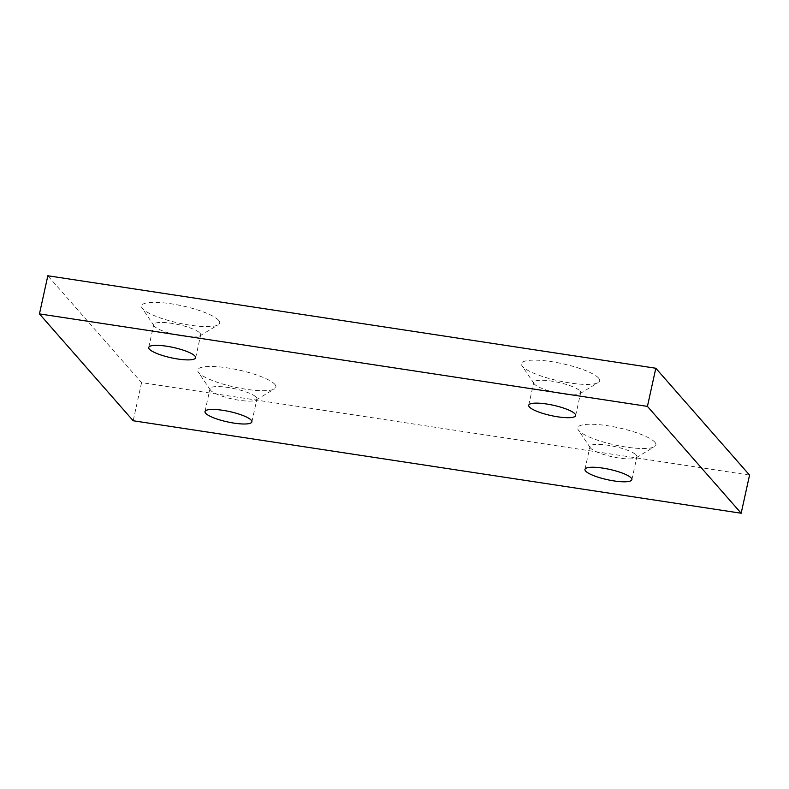 <?xml version="1.0" encoding="UTF-8"?>
<svg xmlns="http://www.w3.org/2000/svg" width="789" height="789" viewBox="0 0 789 789"><rect width="100%" height="100%" fill="white"/><g stroke="black" fill="none" stroke-linecap="round" stroke-linejoin="round"><path stroke-width="0.59" stroke-dasharray="3.94 2.96" d="M256.267 397.311A24.015 5.276 12.4 0 1 256.918 398.997A24.015 5.276 12.4 0 1 256.06 400.023A24.015 5.276 12.4 0 1 233.071 399.145A24.015 5.276 12.4 0 1 210.663 390.368A24.015 5.276 12.4 0 1 210.357 389.973A24.015 5.276 12.4 0 1 210.012 388.681A24.015 5.276 12.4 0 1 231.197 388.001A24.015 5.276 12.4 0 1 256.267 397.311M274.819 384.361A40.022 8.787 12.4 0 1 274.483 388.888A40.022 8.787 12.4 0 1 236.167 387.438A40.022 8.787 12.4 0 1 198.818 372.803A40.022 8.787 12.4 0 1 198.305 372.142A40.022 8.787 12.4 0 1 228.652 368.088A40.022 8.787 12.4 0 1 274.819 384.361M636.25 455.105A24.015 5.276 12.4 0 1 636.91 456.801A24.015 5.276 12.4 0 1 636.052 457.827A24.015 5.276 12.4 0 1 613.063 456.949A24.015 5.276 12.4 0 1 590.655 448.172A24.015 5.276 12.4 0 1 590.34 447.777A24.015 5.276 12.4 0 1 589.994 446.485A24.015 5.276 12.4 0 1 611.179 445.795A24.015 5.276 12.4 0 1 636.25 455.105M654.801 442.165A40.022 8.787 12.4 0 1 654.476 446.692A40.022 8.787 12.4 0 1 616.15 445.233A40.022 8.787 12.4 0 1 578.81 430.607A40.022 8.787 12.4 0 1 578.298 429.946A40.022 8.787 12.4 0 1 608.635 425.892A40.022 8.787 12.4 0 1 654.801 442.165M200.021 333.195A24.015 5.276 12.4 0 1 200.682 334.891A24.015 5.276 12.4 0 1 199.824 335.917A24.015 5.276 12.4 0 1 176.835 335.039A24.015 5.276 12.4 0 1 154.427 326.261A24.015 5.276 12.4 0 1 154.111 325.867A24.015 5.276 12.4 0 1 153.766 324.575A24.015 5.276 12.4 0 1 174.951 323.884A24.015 5.276 12.4 0 1 200.021 333.195M218.573 320.255A40.022 8.787 12.4 0 1 218.247 324.782A40.022 8.787 12.4 0 1 179.922 323.332A40.022 8.787 12.4 0 1 142.582 308.696A40.022 8.787 12.4 0 1 142.069 308.035A40.022 8.787 12.4 0 1 172.406 303.982A40.022 8.787 12.4 0 1 218.573 320.255M580.014 390.999A24.015 5.276 12.4 0 1 580.665 392.695A24.015 5.276 12.4 0 1 579.807 393.721A24.015 5.276 12.4 0 1 556.817 392.843A24.015 5.276 12.4 0 1 534.409 384.065A24.015 5.276 12.4 0 1 534.104 383.671A24.015 5.276 12.4 0 1 533.759 382.379A24.015 5.276 12.4 0 1 554.943 381.689A24.015 5.276 12.4 0 1 580.014 390.999M598.565 378.059A40.022 8.787 12.4 0 1 598.23 382.586A40.022 8.787 12.4 0 1 559.914 381.126A40.022 8.787 12.4 0 1 522.565 366.5A40.022 8.787 12.4 0 1 522.052 365.84A40.022 8.787 12.4 0 1 552.399 361.786A40.022 8.787 12.4 0 1 598.565 378.059M749.55 475.096L141.566 382.616L47.833 275.765M141.566 382.616L133.183 420.754M251.888 421.878L256.918 398.997M256.06 400.023L274.483 388.888M631.881 479.682L636.91 456.801M636.052 457.827L654.476 446.692M195.652 357.772L200.682 334.891M199.824 335.917L218.247 324.782M575.635 415.576L580.665 392.695M579.807 393.721L598.23 382.586M534.104 383.671L522.052 365.84M528.729 405.26L533.759 382.379M154.111 325.867L142.069 308.035M148.736 347.456L153.766 324.575M590.34 447.777L578.298 429.946M584.965 469.366L589.994 446.485M210.357 389.973L198.305 372.142M204.982 411.562L210.012 388.681"/><path stroke-width="1.18" d="M251.237 420.192A24.015 5.276 12.4 0 1 251.888 421.878A24.015 5.276 12.4 0 1 230.704 422.559A24.015 5.276 12.4 0 1 205.633 413.249A24.015 5.276 12.4 0 1 204.982 411.562A24.015 5.276 12.4 0 1 226.167 410.882A24.015 5.276 12.4 0 1 251.237 420.192M631.22 477.996A24.015 5.276 12.4 0 1 631.881 479.682A24.015 5.276 12.4 0 1 610.696 480.363A24.015 5.276 12.4 0 1 585.625 471.053A24.015 5.276 12.4 0 1 584.965 469.366A24.015 5.276 12.4 0 1 606.149 468.686A24.015 5.276 12.4 0 1 631.22 477.996M194.991 356.086A24.015 5.276 12.4 0 1 195.652 357.772A24.015 5.276 12.4 0 1 174.468 358.453A24.015 5.276 12.4 0 1 149.397 349.142A24.015 5.276 12.4 0 1 148.736 347.456A24.015 5.276 12.4 0 1 169.921 346.775A24.015 5.276 12.4 0 1 194.991 356.086M574.984 413.88A24.015 5.276 12.4 0 1 575.635 415.576A24.015 5.276 12.4 0 1 554.45 416.257A24.015 5.276 12.4 0 1 529.38 406.946A24.015 5.276 12.4 0 1 528.729 405.26A24.015 5.276 12.4 0 1 549.913 404.57A24.015 5.276 12.4 0 1 574.984 413.88M39.45 313.904L47.833 275.765L655.817 368.246L749.55 475.096L741.167 513.235L133.183 420.754L39.45 313.904L647.434 406.384L741.167 513.235M655.817 368.246L647.434 406.384"/></g></svg>
